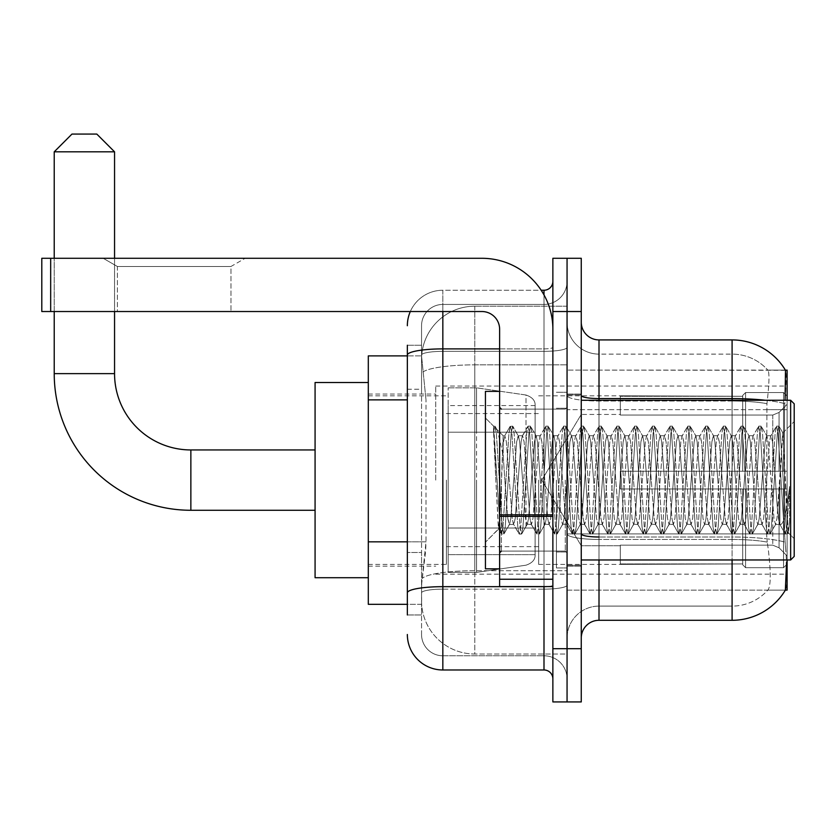 <?xml version="1.0" encoding="UTF-8"?>
<svg xmlns="http://www.w3.org/2000/svg" width="836" height="836" viewBox="0 0 836 836"><rect width="100%" height="100%" fill="white"/><g stroke="black" fill="none" stroke-linecap="round" stroke-linejoin="round"><path stroke-width="0.63" stroke-dasharray="4.18 3.13" d="M787.104 480.104L787.104 386.054L787.104 480.104M435.744 480.104L435.744 386.054L435.744 480.104M407.351 541.843L425.994 541.843L425.649 551.091L421.762 583.026L425.994 541.843L425.994 399.88L425.994 541.843L368.31 541.843L368.31 604.323L421.668 604.323L421.553 600.781A53.232 53.232 0 0 0 474.785 654.013L567.059 654.013L567.059 570.706L567.059 654.013L474.785 654.013L474.785 570.706L474.785 654.013A53.232 53.232 0 0 1 421.553 600.781L421.553 589.944L421.668 604.323L407.351 604.323M421.762 583.026L421.553 589.944L421.762 583.026M785.673 549.315L784.534 533.901L785.673 549.315C787.46 571.51 787.46 584.939 785.673 589.599L785.359 590.132L567.059 590.132L567.059 533.901L567.059 590.132L787.104 590.132L787.104 559.963M368.31 480.104L368.31 577.707L368.31 480.104M567.059 306.206L567.059 570.706L567.059 306.206L474.785 306.206L567.059 306.206M787.104 400.256L787.104 409.682L567.059 409.682L567.059 370.087L567.059 533.901L567.059 409.682L787.104 409.682L787.104 370.087L567.059 370.087L785.485 370.306C786.551 373.201 786.321 384.309 784.785 403.652L784.534 409.682L784.785 403.652A62.104 10.784 180 0 0 765.368 400.256M787.104 409.682L787.104 533.901L787.104 409.682M421.626 356.617L425.994 399.88L421.626 356.617A53.232 53.232 0 0 1 474.785 306.206A53.232 53.232 0 0 0 421.626 356.617A53.232 53.232 0 0 1 474.785 306.206L474.785 364.862L567.059 364.862L474.785 364.862L474.785 306.206M407.351 389.231L421.553 389.231L421.553 552.491L421.553 345.247L421.553 389.231L407.351 389.231L407.351 552.491L407.351 355.896L421.668 355.896L368.31 355.896L368.31 541.843M581.26 480.104L581.26 566.171L581.26 480.104M567.059 480.104L567.059 567.947L567.059 480.104M556.41 480.104L556.41 567.947L556.41 480.104M785.359 590.132L767.803 590.132L768.274 589.599L767.803 590.132L785.359 590.132M784.785 403.652A62.104 10.784 180 0 0 732.096 398.573L599.004 398.573L599.004 339.918L732.096 339.918L732.096 536.994A62.104 10.784 180 0 1 784.973 542.115A62.104 10.784 180 0 0 732.096 536.994L732.096 606.1A47.913 47.913 0 0 0 768.274 589.599C770.886 584.97 770.886 571.542 768.274 549.315L767.229 542.115L768.274 549.315C770.886 571.51 770.886 584.939 768.274 589.599A47.913 47.913 0 0 1 732.096 606.1L599.004 606.1L599.004 559.963M567.059 549.315L567.059 395.491L567.059 549.315M581.26 638.046L581.26 322.173L581.26 638.046A17.744 17.744 0 0 1 599.004 620.291L599.004 536.994L599.004 606.1L732.096 606.1L732.096 354.119A47.913 47.913 0 0 1 768.002 370.306L768.002 370.306A47.913 47.913 0 0 0 732.096 354.119L599.004 354.119A31.946 31.946 0 0 1 567.059 322.173L567.059 395.491L567.059 322.173A31.946 31.946 0 0 0 599.004 354.119L599.004 539.45A31.946 5.549 0 0 1 567.059 533.911A31.946 5.549 0 0 0 599.004 539.45L599.004 354.119A31.946 31.946 0 0 1 567.059 322.173M567.059 311.525L567.059 258.293L581.26 258.293L581.26 311.525L567.059 311.525L567.059 258.293L552.868 258.293L552.868 311.525L567.059 311.525L567.059 648.684L567.059 311.525M552.868 311.525L552.868 701.927L567.059 701.927L567.059 648.684L567.059 701.927L581.26 701.927L581.26 311.525M785.359 370.087A62.104 62.104 0 0 1 785.485 370.306A62.104 62.104 0 0 0 785.359 370.087L767.803 370.087L785.359 370.087M784.534 533.901L784.534 409.682L784.534 533.901L766.56 533.901L766.936 403.652C769.224 384.361 769.58 373.253 768.002 370.306C769.58 373.211 769.224 384.33 766.936 403.652L766.56 533.901L767.229 542.115L766.56 533.901L784.534 533.901M732.096 559.963L732.096 620.291A62.104 62.104 0 0 0 785.673 589.599M732.096 620.291L599.004 620.291M599.004 339.918A17.744 17.744 0 0 1 581.26 322.173M732.096 400.256L732.096 536.994L599.004 536.994L732.096 536.994L732.096 549.315L732.096 539.45A47.913 8.318 180 0 1 767.229 542.115A47.913 8.318 180 0 0 732.096 539.45L732.096 401.04A47.913 8.318 180 0 1 766.936 403.652A47.913 8.318 180 0 0 732.096 401.04L732.096 354.119A47.913 47.913 0 0 1 768.002 370.306A47.913 47.913 0 0 0 732.096 354.119L599.004 354.119M567.059 638.046A31.946 31.946 0 0 1 599.004 606.1A31.946 31.946 0 0 0 567.059 638.046A31.946 31.946 0 0 1 599.004 606.1M407.351 614.972L421.553 614.972L407.351 614.972L407.351 552.491L421.553 552.491L421.553 614.972L421.553 552.491L407.351 552.491M407.351 634.493A35.488 35.488 0 0 0 442.84 669.981L442.84 655.79A21.297 21.297 0 0 1 421.553 634.493L421.553 355.049L421.553 634.493A21.297 21.297 0 0 0 442.84 655.79L543.996 655.79L543.996 599.004L543.996 669.981A8.872 8.872 0 0 1 552.868 678.853L552.868 281.366L552.868 678.853M567.059 599.004L567.059 347.348L567.059 599.004M552.868 480.104L552.868 551.091L552.868 480.104M567.059 281.366L567.059 347.348L567.059 281.366A23.074 23.074 0 0 1 543.996 304.429A23.074 23.074 0 0 0 567.059 281.366A23.074 23.074 0 0 1 543.996 304.429L543.996 655.79L442.84 655.79L442.84 589.14L543.996 589.14A23.074 4.002 0 0 0 567.059 585.137A23.074 4.002 0 0 1 543.996 589.14L543.996 304.429L442.84 304.429L543.996 304.429M410.319 311.525A35.488 35.488 0 0 1 442.84 290.238L543.996 290.238A8.872 8.872 0 0 0 552.868 281.366A8.872 8.872 0 0 1 543.996 290.238L543.996 599.004L543.996 589.14L442.84 589.14L442.84 304.429L442.84 351.35L543.996 351.35A23.074 4.002 0 0 0 567.059 347.348A23.074 4.002 0 0 1 543.996 351.35L442.84 351.35L442.84 599.004L442.84 586.673L543.996 586.673A8.872 1.536 0 0 0 552.868 585.137A8.872 1.536 0 0 1 547.078 586.579M442.84 669.981L543.996 669.981M407.351 345.247L421.553 345.247L407.351 345.247L407.351 592.839A35.488 6.165 180 0 1 442.84 586.673L442.84 290.238A35.488 35.488 0 0 0 407.351 325.726A35.488 35.488 0 0 1 442.84 290.238L541.164 290.238M407.351 592.839L407.351 599.004M421.553 325.726L421.553 355.049L421.553 325.726A21.297 21.297 0 0 1 442.84 304.429A21.297 21.297 0 0 0 421.553 325.726A21.297 21.297 0 0 1 442.84 304.429M567.059 678.853A23.074 23.074 0 0 0 543.996 655.79A23.074 23.074 0 0 1 567.059 678.853A23.074 23.074 0 0 0 543.996 655.79M117.395 266.485L103.194 258.293L245.157 258.293L103.194 258.293L245.157 258.293L103.194 258.293L117.395 266.485L117.395 311.525L230.966 311.525L117.395 311.525L230.966 311.525L117.395 311.525L117.395 266.485L230.966 266.485L245.157 258.293L230.966 266.485L117.395 266.485L230.966 266.485L230.966 311.525L230.966 266.485L117.395 266.485M499.625 480.104L499.625 568.835L499.625 480.104M499.625 586.579L552.868 586.579L499.625 586.579L499.625 579.243L499.625 586.579L552.868 586.579L552.868 329.269A70.976 70.976 0 0 0 481.881 258.293L41.8 258.293L50.672 258.293L41.8 258.293L41.8 311.525L41.8 258.293L41.8 311.525L481.881 311.525A17.744 17.744 0 0 1 499.625 329.269L499.625 586.579M499.625 516.366L552.868 516.366L499.625 516.366L552.868 516.366L552.868 329.269A70.976 70.976 0 0 0 481.881 258.293L50.672 258.293L50.672 311.525L481.881 311.525A17.744 17.744 0 0 1 499.625 329.269L499.625 514.819L552.868 514.819L552.868 586.579L552.868 329.269A70.976 70.976 0 0 0 481.881 258.293L50.672 258.293L50.672 311.525L41.8 311.525L481.881 311.525A17.744 17.744 0 0 1 499.625 329.269L499.625 514.819L552.868 514.819L552.868 329.269M794.2 480.104L794.2 556.41L794.2 403.809L794.2 538.666L794.2 403.809L790.647 400.256L790.647 559.963L790.647 400.256L790.647 559.963L794.2 556.41L794.2 480.104M499.625 568.835L485.434 568.835L485.434 391.384L485.434 542.219L485.434 391.384L499.625 391.384M493.574 428.753L493.574 426.141L485.434 418L493.574 426.141L494.881 426.141L493.574 431.721L496.668 429.234L497.378 430.206L503.178 455.286L503.178 435.744L503.178 455.286L504.86 480.104L503.178 455.286L497.378 430.206L496.668 429.234L493.574 431.721L493.574 426.141L494.881 426.141L493.574 431.721L495.811 480.104L494.139 433.372L500.053 526.847L501.255 533.838L500.053 526.847L493.574 428.753M503.178 443.571L503.178 435.744L496.668 429.234L503.178 435.744L504.86 435.744L503.178 443.571L499.991 514.13L498.622 529.031L495.811 480.104L498.423 528.958L501.537 534.079L498.423 528.958L485.434 542.219L498.622 529.031L499.991 514.13L503.178 435.744L504.86 435.744L503.178 443.571M527.046 480.104L524.088 441.69L522.27 436.037L521.131 441.69L515.216 518.529L513.398 524.182L512.259 518.529L506.344 441.69L504.86 435.744L506.344 441.69L512.259 518.529L513.398 524.182L518.999 533.838L517.808 526.847L511.883 433.372L510.409 426.141L508.925 433.372L503.011 526.847L501.537 534.079L503.753 534.079L502.279 526.847L496.365 433.372L494.881 426.141L497.378 430.206L495.163 426.381L496.365 433.372L502.279 526.847L504.035 533.838L501.537 534.079L503.011 526.847L508.925 433.372L510.127 426.381L512.625 426.141L511.151 433.372L505.237 526.847L504.035 533.838L509.636 524.182L507.818 518.529L504.86 480.104L507.818 518.529L509.302 524.475L513.732 524.475L518.999 533.838L517.808 526.847L511.883 433.372L510.409 426.141L512.625 426.141L511.151 433.372L505.237 526.847L504.035 533.838L509.302 524.475L513.732 524.475L515.216 518.529L521.131 441.69L522.27 436.037L527.871 426.381L526.68 433.372L520.765 526.847L518.999 533.838L521.497 534.079L520.023 526.847L514.109 433.372L512.625 426.141L518.508 436.037L516.69 441.69L510.775 518.529L509.636 524.182L510.775 518.529L516.69 441.69L518.174 435.744L522.605 435.744L527.871 426.381L526.68 433.372L520.765 526.847L519.281 534.079L521.497 534.079L520.023 526.847L514.109 433.372L512.907 426.381L518.174 435.744L522.605 435.744L524.088 441.69L530.003 518.529L531.142 524.182L530.003 518.529L527.046 480.104M522.605 480.104L519.647 441.69L518.508 436.037L519.647 441.69L525.562 518.529L527.046 524.475L525.562 518.529L522.605 480.104M544.79 480.104L541.832 441.69L540.014 436.037L538.875 441.69L532.96 518.529L531.142 524.182L536.754 533.838L535.552 526.847L529.637 433.372L527.871 426.381L530.369 426.141L528.895 433.372L522.981 526.847L521.497 534.079L527.38 524.182L531.477 524.475L536.754 533.838L535.552 526.847L529.637 433.372L528.153 426.141L530.369 426.141L528.895 433.372L522.981 526.847L521.779 533.838L527.046 524.475L531.477 524.475L532.96 518.529L538.875 441.69L540.014 436.037L545.626 426.381L544.424 433.372L538.509 526.847L536.754 533.838L539.241 534.079L537.767 526.847L531.853 433.372L530.369 426.141L536.252 436.037L534.444 441.69L528.519 518.529L527.38 524.182L528.519 518.529L534.444 441.69L535.918 435.744L540.359 435.744L545.626 426.381L544.424 433.372L538.509 526.847L537.025 534.079L539.241 534.079L537.767 526.847L531.853 433.372L530.651 426.381L535.918 435.744L540.359 435.744L541.832 441.69L547.747 518.529L548.886 524.182L547.747 518.529L544.79 480.104M540.359 480.104L537.402 441.69L536.252 436.037L537.402 441.69L543.316 518.529L544.79 524.475L543.316 518.529L540.359 480.104M562.534 480.104L559.577 441.69L557.758 436.037L556.619 441.69L550.705 518.529L548.886 524.182L554.498 533.838L553.296 526.847L547.381 433.372L545.626 426.381L548.113 426.141L546.639 433.372L540.725 526.847L539.241 534.079L545.124 524.182L549.231 524.475L554.498 533.838L553.296 526.847L547.381 433.372L545.898 426.141L548.113 426.141L546.639 433.372L540.725 526.847L539.523 533.838L544.79 524.475L549.231 524.475L550.705 518.529L556.619 441.69L557.758 436.037L563.37 426.381L562.168 433.372L556.253 526.847L554.498 533.838L556.995 534.079L555.512 526.847L549.597 433.372L548.113 426.141L553.996 436.037L552.188 441.69L546.274 518.529L545.124 524.182L546.274 518.529L552.188 441.69L553.662 435.744L558.103 435.744L563.37 426.381L562.168 433.372L556.253 526.847L554.77 534.079L556.995 534.079L555.512 526.847L549.597 433.372L548.395 426.381L553.662 435.744L558.103 435.744L559.577 441.69L565.491 518.529L566.63 524.182L565.491 518.529L562.534 480.104M558.103 480.104L555.146 441.69L553.996 436.037L555.146 441.69L561.06 518.529L562.534 524.475L561.06 518.529L558.103 480.104M580.278 480.104L577.321 441.69L575.513 436.037L574.363 441.69L568.449 518.529L566.63 524.182L572.242 533.838L571.04 526.847L565.126 433.372L563.37 426.381L565.867 426.141L564.384 433.372L558.469 526.847L556.995 534.079L562.868 524.182L566.975 524.475L572.242 533.838L571.04 526.847L565.126 433.372L563.642 426.141L565.867 426.141L564.384 433.372L558.469 526.847L557.267 533.838L562.534 524.475L566.975 524.475L568.449 518.529L574.363 441.69L575.513 436.037L581.114 426.381L579.912 433.372L573.998 526.847L572.242 533.838L574.74 534.079L573.256 526.847L567.341 433.372L565.867 426.141L571.74 436.037L569.933 441.69L564.018 518.529L562.868 524.182L564.018 518.529L569.933 441.69L571.406 435.744L575.847 435.744L581.114 426.381L579.912 433.372L573.998 526.847L572.514 534.079L574.74 534.079L573.256 526.847L567.341 433.372L566.139 426.381L571.406 435.744L575.847 435.744L577.321 441.69L583.235 518.529L584.385 524.182L583.235 518.529L580.278 480.104M575.847 480.104L572.89 441.69L571.74 436.037L572.89 441.69L578.805 518.529L580.278 524.475L578.805 518.529L575.847 480.104M598.022 480.104L595.065 441.69L593.257 436.037L592.107 441.69L586.193 518.529L584.385 524.182L589.986 533.838L588.784 526.847L582.87 433.372L581.114 426.381L583.612 426.141L582.128 433.372L576.213 526.847L574.74 534.079L580.623 524.182L584.719 524.475L589.986 533.838L588.784 526.847L582.87 433.372L581.386 426.141L583.612 426.141L582.128 433.372L576.213 526.847L575.011 533.838L580.278 524.475L584.719 524.475L586.193 518.529L592.107 441.69L593.257 436.037L598.858 426.381L597.656 433.372L591.742 526.847L589.986 533.838L592.484 534.079L591 526.847L585.085 433.372L583.612 426.141L589.495 436.037L587.677 441.69L581.762 518.529L580.623 524.182L581.762 518.529L587.677 441.69L589.15 435.744L593.591 435.744L598.858 426.381L597.656 433.372L591.742 526.847L590.258 534.079L592.484 534.079L591 526.847L585.085 433.372L583.883 426.381L589.15 435.744L593.591 435.744L595.065 441.69L600.98 518.529L602.129 524.182L600.98 518.529L598.022 480.104M593.591 480.104L590.634 441.69L589.495 436.037L590.634 441.69L596.549 518.529L598.022 524.475L596.549 518.529L593.591 480.104M615.777 480.104L612.819 441.69L611.001 436.037L609.852 441.69L603.937 518.529L602.129 524.182L607.73 533.838L606.528 526.847L600.614 433.372L598.858 426.381L601.356 426.141L599.872 433.372L593.957 526.847L592.484 534.079L598.367 524.182L602.463 524.475L607.73 533.838L606.528 526.847L600.614 433.372L599.14 426.141L601.356 426.141L599.872 433.372L593.957 526.847L592.755 533.838L598.022 524.475L602.463 524.475L603.937 518.529L609.852 441.69L611.001 436.037L616.602 426.381L615.4 433.372L609.486 526.847L607.73 533.838L610.228 534.079L608.744 526.847L602.829 433.372L601.356 426.141L607.239 436.037L605.421 441.69L599.506 518.529L598.367 524.182L599.506 518.529L605.421 441.69L606.894 435.744L611.335 435.744L616.602 426.381L615.4 433.372L609.486 526.847L608.012 534.079L610.228 534.079L608.744 526.847L602.829 433.372L601.627 426.381L606.894 435.744L611.335 435.744L612.819 441.69L618.734 518.529L619.873 524.182L618.734 518.529L615.777 480.104M611.335 480.104L608.378 441.69L607.239 436.037L608.378 441.69L614.293 518.529L615.777 524.475L614.293 518.529L611.335 480.104M633.521 480.104L630.563 441.69L628.745 436.037L627.606 441.69L621.691 518.529L619.873 524.182L625.474 533.838L624.273 526.847L618.358 433.372L616.602 426.381L619.1 426.141L617.616 433.372L611.701 526.847L610.228 534.079L616.111 524.182L620.207 524.475L625.474 533.838L624.273 526.847L618.358 433.372L616.884 426.141L619.1 426.141L617.616 433.372L611.701 526.847L610.499 533.838L615.777 524.475L620.207 524.475L621.691 518.529L627.606 441.69L628.745 436.037L634.346 426.381L633.145 433.372L627.23 526.847L625.474 533.838L627.972 534.079L626.488 526.847L620.573 433.372L619.1 426.141L624.983 436.037L623.165 441.69L617.25 518.529L616.111 524.182L617.25 518.529L623.165 441.69L624.649 435.744L629.08 435.744L634.346 426.381L633.145 433.372L627.23 526.847L625.756 534.079L627.972 534.079L626.488 526.847L620.573 433.372L619.382 426.381L624.649 435.744L629.08 435.744L630.563 441.69L636.478 518.529L637.617 524.182L636.478 518.529L633.521 480.104M629.08 480.104L626.122 441.69L624.983 436.037L626.122 441.69L632.037 518.529L633.521 524.475L632.037 518.529L629.08 480.104M651.265 480.104L648.308 441.69L646.489 436.037L645.35 441.69L639.435 518.529L637.617 524.182L643.218 533.838L642.017 526.847L636.102 433.372L634.346 426.381L636.844 426.141L635.37 433.372L629.445 526.847L627.972 534.079L633.855 524.182L637.952 524.475L643.218 533.838L642.017 526.847L636.102 433.372L634.628 426.141L636.844 426.141L635.37 433.372L629.445 526.847L628.254 533.838L633.521 524.475L637.952 524.475L639.435 518.529L645.35 441.69L646.489 436.037L652.09 426.381L650.889 433.372L644.974 526.847L643.218 533.838L645.716 534.079L644.242 526.847L638.328 433.372L636.844 426.141L642.727 436.037L640.909 441.69L634.994 518.529L633.855 524.182L634.994 518.529L640.909 441.69L642.393 435.744L646.824 435.744L652.09 426.381L650.889 433.372L644.974 526.847L643.501 534.079L645.716 534.079L644.242 526.847L638.328 433.372L637.126 426.381L642.393 435.744L646.824 435.744L648.308 441.69L654.222 518.529L655.361 524.182L654.222 518.529L651.265 480.104M646.824 480.104L643.866 441.69L642.727 436.037L643.866 441.69L649.781 518.529L651.265 524.475L649.781 518.529L646.824 480.104M669.009 480.104L666.052 441.69L664.233 436.037L663.094 441.69L657.18 518.529L655.361 524.182L660.962 533.838L659.761 526.847L653.846 433.372L652.09 426.381L654.588 426.141L653.115 433.372L647.2 526.847L645.716 534.079L651.599 524.182L655.696 524.475L660.962 533.838L659.761 526.847L653.846 433.372L652.373 426.141L654.588 426.141L653.115 433.372L647.2 526.847L645.998 533.838L651.265 524.475L655.696 524.475L657.18 518.529L663.094 441.69L664.233 436.037L669.835 426.381L668.633 433.372L662.718 526.847L660.962 533.838L663.46 534.079L661.987 526.847L656.072 433.372L654.588 426.141L660.471 436.037L658.653 441.69L652.738 518.529L651.599 524.182L652.738 518.529L658.653 441.69L660.137 435.744L664.568 435.744L669.835 426.381L668.633 433.372L662.718 526.847L661.245 534.079L663.46 534.079L661.987 526.847L656.072 433.372L654.87 426.381L660.137 435.744L664.568 435.744L666.052 441.69L671.966 518.529L673.105 524.182L671.966 518.529L669.009 480.104M664.568 480.104L661.61 441.69L660.471 436.037L661.61 441.69L667.525 518.529L669.009 524.475L667.525 518.529L664.568 480.104M686.753 480.104L683.796 441.69L681.977 436.037L680.838 441.69L674.924 518.529L673.105 524.182L678.707 533.838L677.515 526.847L671.601 433.372L669.835 426.381L672.332 426.141L670.859 433.372L664.944 526.847L663.46 534.079L669.343 524.182L673.44 524.475L678.707 533.838L677.515 526.847L671.601 433.372L670.117 426.141L672.332 426.141L670.859 433.372L664.944 526.847L663.742 533.838L669.009 524.475L673.44 524.475L674.924 518.529L680.838 441.69L681.977 436.037L687.579 426.381L686.387 433.372L680.473 526.847L678.707 533.838L681.204 534.079L679.731 526.847L673.816 433.372L672.332 426.141L678.215 436.037L676.397 441.69L670.482 518.529L669.343 524.182L670.482 518.529L676.397 441.69L677.881 435.744L682.312 435.744L687.579 426.381L686.387 433.372L680.473 526.847L678.989 534.079L681.204 534.079L679.731 526.847L673.816 433.372L672.614 426.381L677.881 435.744L682.312 435.744L683.796 441.69L689.71 518.529L690.849 524.182L689.71 518.529L686.753 480.104M682.312 480.104L679.355 441.69L678.215 436.037L679.355 441.69L685.269 518.529L686.753 524.475L685.269 518.529L682.312 480.104M704.497 480.104L701.54 441.69L699.722 436.037L698.582 441.69L692.668 518.529L690.849 524.182L696.461 533.838L695.259 526.847L689.345 433.372L687.579 426.381L690.076 426.141L688.603 433.372L682.688 526.847L681.204 534.079L687.087 524.182L691.194 524.475L696.461 533.838L695.259 526.847L689.345 433.372L687.861 426.141L690.076 426.141L688.603 433.372L682.688 526.847L681.486 533.838L686.753 524.475L691.194 524.475L692.668 518.529L698.582 441.69L699.722 436.037L705.333 426.381L704.131 433.372L698.217 526.847L696.461 533.838L698.948 534.079L697.475 526.847L691.56 433.372L690.076 426.141L695.96 436.037L694.152 441.69L688.227 518.529L687.087 524.182L688.227 518.529L694.152 441.69L695.625 435.744L700.066 435.744L705.333 426.381L704.131 433.372L698.217 526.847L696.733 534.079L698.948 534.079L697.475 526.847L691.56 433.372L690.358 426.381L695.625 435.744L700.066 435.744L701.54 441.69L707.455 518.529L708.594 524.182L707.455 518.529L704.497 480.104M700.066 480.104L697.109 441.69L695.96 436.037L697.109 441.69L703.024 518.529L704.497 524.475L703.024 518.529L700.066 480.104M722.241 480.104L719.284 441.69L717.466 436.037L716.327 441.69L710.412 518.529L708.594 524.182L714.205 533.838L713.003 526.847L707.089 433.372L705.333 426.381L707.82 426.141L706.347 433.372L700.432 526.847L698.948 534.079L704.832 524.182L708.938 524.475L714.205 533.838L713.003 526.847L707.089 433.372L705.605 426.141L707.82 426.141L706.347 433.372L700.432 526.847L699.23 533.838L704.497 524.475L708.938 524.475L710.412 518.529L716.327 441.69L717.466 436.037L723.077 426.381L721.876 433.372L715.961 526.847L714.205 533.838L716.703 534.079L715.219 526.847L709.304 433.372L707.82 426.141L713.704 436.037L711.896 441.69L705.981 518.529L704.832 524.182L705.981 518.529L711.896 441.69L713.369 435.744L717.81 435.744L723.077 426.381L721.876 433.372L715.961 526.847L714.477 534.079L716.703 534.079L715.219 526.847L709.304 433.372L708.102 426.381L713.369 435.744L717.81 435.744L719.284 441.69L725.199 518.529L726.338 524.182L725.199 518.529L722.241 480.104M717.81 480.104L714.853 441.69L713.704 436.037L714.853 441.69L720.768 518.529L722.241 524.475L720.768 518.529L717.81 480.104M739.985 480.104L737.028 441.69L735.22 436.037L734.071 441.69L728.156 518.529L726.338 524.182L731.949 533.838L730.748 526.847L724.833 433.372L723.077 426.381L725.575 426.141L724.091 433.372L718.176 526.847L716.703 534.079L722.576 524.182L726.683 524.475L731.949 533.838L730.748 526.847L724.833 433.372L723.349 426.141L725.575 426.141L724.091 433.372L718.176 526.847L716.974 533.838L722.241 524.475L726.683 524.475L728.156 518.529L734.071 441.69L735.22 436.037L740.821 426.381L739.62 433.372L733.705 526.847L731.949 533.838L734.447 534.079L732.963 526.847L727.048 433.372L725.575 426.141L731.458 436.037L729.64 441.69L723.725 518.529L722.576 524.182L723.725 518.529L729.64 441.69L731.113 435.744L735.555 435.744L740.821 426.381L739.62 433.372L733.705 526.847L732.221 534.079L734.447 534.079L732.963 526.847L727.048 433.372L725.847 426.381L731.113 435.744L735.555 435.744L737.028 441.69L742.943 518.529L744.092 524.182L742.943 518.529L739.985 480.104M735.555 480.104L732.597 441.69L731.458 436.037L732.597 441.69L738.512 518.529L739.985 524.475L738.512 518.529L735.555 480.104M757.729 480.104L754.772 441.69L752.964 436.037L751.815 441.69L745.9 518.529L744.092 524.182L749.693 533.838L748.492 526.847L742.577 433.372L740.821 426.381L743.319 426.141L741.835 433.372L735.92 526.847L734.447 534.079L740.33 524.182L744.427 524.475L749.693 533.838L748.492 526.847L742.577 433.372L741.093 426.141L743.319 426.141L741.835 433.372L735.92 526.847L734.719 533.838L739.985 524.475L744.427 524.475L745.9 518.529L751.815 441.69L752.964 436.037L758.565 426.381L757.364 433.372L751.449 526.847L749.693 533.838L752.191 534.079L750.707 526.847L744.792 433.372L743.319 426.141L749.202 436.037L747.384 441.69L741.469 518.529L740.33 524.182L741.469 518.529L747.384 441.69L748.857 435.744L753.299 435.744L758.565 426.381L757.364 433.372L751.449 526.847L749.976 534.079L752.191 534.079L750.707 526.847L744.792 433.372L743.591 426.381L748.857 435.744L753.299 435.744L754.772 441.69L760.687 518.529L761.836 524.182L760.687 518.529L757.729 480.104M753.299 480.104L750.341 441.69L749.202 436.037L750.341 441.69L756.256 518.529L757.729 524.475L756.256 518.529L753.299 480.104M775.484 480.104L772.527 441.69L770.708 436.037L769.569 441.69L763.644 518.529L761.836 524.182L767.438 533.838L766.236 526.847L760.321 433.372L758.565 426.381L761.063 426.141L759.579 433.372L753.664 526.847L752.191 534.079L758.074 524.182L762.171 524.475L767.438 533.838L766.236 526.847L760.321 433.372L758.848 426.141L761.063 426.141L759.579 433.372L753.664 526.847L752.463 533.838L757.729 524.475L762.171 524.475L763.644 518.529L769.569 441.69L770.708 436.037L776.31 426.381L775.108 433.372L769.193 526.847L767.438 533.838L769.935 534.079L768.451 526.847L762.537 433.372L761.063 426.141L766.946 436.037L765.128 441.69L759.213 518.529L758.074 524.182L759.213 518.529L765.128 441.69L766.602 435.744L771.043 435.744L776.31 426.381L775.108 433.372L769.193 526.847L767.72 534.079L769.935 534.079L768.451 526.847L762.537 433.372L761.335 426.381L766.602 435.744L771.043 435.744L772.527 441.69L775.484 480.104C776.957 507.055 778.431 521.842 779.915 524.475L779.915 480.104L776.957 518.529L775.484 524.475L774 518.529L768.085 441.69L766.946 436.037L768.085 441.69L774 518.529L775.484 524.475L779.915 524.475L785.182 533.838L783.98 526.847L778.065 433.372L776.592 426.141L778.807 426.141L777.323 433.372L771.409 526.847L769.935 534.079L775.484 524.475L779.915 524.475L779.915 480.104L782.736 432.943L788.369 532.877L789.581 522.009L789.581 486.562C786.613 512.99 783.395 525.625 779.915 524.475L785.182 533.838L783.98 526.847L778.065 433.372L776.592 426.141L778.807 426.141L777.323 433.372L771.409 526.847L770.217 533.838L775.818 524.182L776.957 518.529L782.736 432.943L787 516.857L788.369 532.877L789.581 522.009L787.961 533.838L786.195 526.847L780.281 433.372L778.807 426.141L780.281 433.372L786.195 526.847L787.961 533.838L789.581 522.009L789.581 486.562L786.937 526.847L785.182 533.838L787.679 534.079L785.464 534.079L786.937 526.847L789.581 486.562C786.613 512.99 783.395 525.625 779.915 524.475C778.431 521.842 776.957 507.055 775.484 480.104M315.078 577.707L368.31 577.707L315.078 577.707L315.078 382.512L315.078 577.707L315.078 382.512L315.078 577.707L315.078 449.946L190.859 449.946L190.859 510.273A136.634 136.634 0 0 1 54.225 373.64L54.225 151.818L114.553 151.818L54.225 151.818L114.553 151.818L54.225 151.818L114.553 151.818L96.809 134.073L71.969 134.073L96.809 134.073L114.553 151.818L114.553 373.64L114.553 151.818M315.078 382.512L368.31 382.512L315.078 382.512L315.078 480.104L315.078 449.946L190.859 449.946A76.306 76.306 0 0 1 114.553 373.64L54.225 373.64L54.225 151.818L71.969 134.073L96.809 134.073L71.969 134.073L54.225 151.818M620.291 471.232L620.291 480.104L620.291 471.232L772.777 471.232L620.291 471.232L742.734 471.232L742.734 395.397L742.734 471.232L745.576 471.232L745.576 392.544L745.576 471.232L620.291 471.232L620.291 488.976L742.734 488.976L742.734 563.934L742.734 488.976L620.291 488.976L620.291 471.232L620.291 488.976L620.291 471.232L787.104 471.232L787.104 396.107L787.104 471.232L783.551 471.232L783.551 392.544L783.551 471.232L745.576 471.232L787.104 471.232L787.104 404.321L787.104 471.232L620.291 471.232L742.734 471.232L742.734 395.397L742.734 396.285L620.291 395.815L742.734 396.285L742.734 471.232L742.734 395.397L745.576 392.544L742.734 395.397L742.734 471.232L745.576 471.232L745.576 392.544L783.551 392.544L745.576 392.544L745.576 471.232L620.291 471.232L620.291 488.976L787.104 488.976L787.104 564.112L787.104 488.976L783.551 488.976L783.551 567.675L787.104 564.112L783.551 567.675L783.551 488.976L745.576 488.976L745.576 567.675L783.551 567.675L745.576 567.675L745.576 488.976L742.734 488.976L742.734 564.822L745.576 567.675L742.734 564.822L742.734 488.976L787.104 488.976L787.104 564.112L787.104 555.898L779.058 547.789L772.777 545.166L779.058 547.789L787.104 555.898L787.104 488.976L620.291 488.976L742.734 488.976L742.734 563.934L620.291 564.394L742.734 563.934L742.734 564.822L742.734 488.976L620.291 488.976L620.291 471.232L620.291 488.976L620.291 471.232L787.104 471.232L787.104 396.107L783.551 392.544L787.104 396.107L787.104 471.232L783.551 471.232L783.551 392.544L783.551 471.232L745.576 471.232L787.104 471.232L787.104 404.321L779.058 412.43L787.104 404.321L787.104 471.232L620.291 471.232L742.734 471.232L742.734 395.397L742.734 396.285L620.291 396.285L620.291 415.053L772.777 415.053L620.291 415.053L620.291 395.815L742.734 396.285L742.734 471.232L742.734 395.397L745.576 392.544L742.734 395.397L742.734 471.232L745.576 471.232L745.576 392.544L783.551 392.544L745.576 392.544L745.576 471.232L620.291 471.232L620.291 488.976L787.104 488.976L787.104 564.112L787.104 488.976L783.551 488.976L783.551 567.675L787.104 564.112L783.551 567.675L783.551 488.976L745.576 488.976L745.576 567.675L783.551 567.675L745.576 567.675L745.576 488.976L742.734 488.976L742.734 564.822L745.576 567.675L742.734 564.822L742.734 488.976L787.104 488.976L787.104 564.112L787.104 555.898L779.058 547.789L772.777 545.166L620.291 545.166L772.777 545.166L779.058 547.789L787.104 555.898L787.104 488.976L620.291 488.976L742.734 488.976L742.734 563.934L620.291 563.934L620.291 545.166L620.291 564.394L742.734 563.934L742.734 488.976L620.291 488.976L620.291 471.232M538.666 480.104L538.666 564.394L538.666 480.104M446.393 480.104L446.393 564.394L446.393 480.104M772.777 415.053L779.058 412.43L772.777 415.053L620.291 415.053L772.777 415.053L779.058 412.43L787.104 404.321L787.104 396.107L783.551 392.544L787.104 396.107L787.104 404.321L779.058 412.43L772.777 415.053L620.291 415.053L620.291 396.285L620.291 415.053L772.777 415.053L779.058 412.43L787.104 404.321L787.104 471.232L787.104 396.107L787.104 471.232L783.551 471.232L783.551 392.544L783.551 471.232L745.576 471.232L787.104 471.232L787.104 396.107L783.551 392.544L745.576 392.544L742.734 395.397L742.734 396.285L742.734 395.397L745.576 392.544L783.551 392.544L787.104 396.107L787.104 404.321L779.058 412.43L772.777 415.053L772.777 471.232L787.104 471.232L772.777 471.232L772.777 415.053M526.001 432.191L526.001 395.02C532.365 397.194 535.406 400.705 535.124 405.565L535.124 432.191L448.169 432.191L448.169 572.388L448.169 528.018L535.124 528.018L535.124 554.634L535.124 405.575L535.124 432.202L448.169 432.191L448.169 554.634L448.169 528.018L535.124 528.018L535.124 554.634L535.124 405.575L535.124 432.202L448.169 432.191L448.169 572.388L448.169 528.018L535.124 528.018L535.124 554.634L535.124 405.575L535.124 432.202L448.169 432.191L448.169 554.634L448.169 528.018L476.562 528.018L476.562 387.831L476.562 432.191L448.169 432.191L448.169 387.831L448.169 572.388L448.169 528.018L535.124 528.018L535.124 554.655L448.169 554.634L448.169 528.018L535.124 528.018L535.124 554.655L448.169 554.634L448.169 405.575L448.169 432.191L476.562 432.191L476.562 387.831L476.562 432.191L526.001 432.191L476.562 432.191M190.859 510.273L315.078 510.273L190.859 510.273A136.634 136.634 0 0 1 54.225 373.64L114.553 373.64L54.225 373.64M190.859 449.946A76.306 76.306 0 0 1 114.553 373.64M620.291 545.166L772.777 545.166L620.291 545.166L620.291 563.934L620.291 545.166L772.777 545.166L779.058 547.789L772.777 545.166L620.291 545.166L620.291 564.394L742.734 563.934L620.291 563.934L620.291 545.166M476.562 480.104L476.562 572.388L476.562 480.104M476.562 528.018L476.562 572.388L476.562 528.018L535.124 528.018L535.124 554.655L448.169 554.634M114.553 311.525L114.553 258.293M54.225 311.525L54.225 258.293M620.291 415.053L620.291 395.815L742.734 396.285L620.291 396.285L620.291 415.053M742.734 488.976L742.734 564.822L745.576 567.675L783.551 567.675L787.104 564.112L787.104 488.976L787.104 564.112L783.551 567.675L783.551 488.976L783.551 567.675L745.576 567.675L745.576 488.976L745.576 567.675L742.734 564.822L742.734 488.976L745.576 488.976L742.734 488.976M742.734 563.934L742.734 564.822L742.734 563.934M783.551 488.976L745.576 488.976L783.551 488.976M787.104 488.976L787.104 564.112L787.104 555.898L779.058 547.789L787.104 555.898L787.104 488.976L779.058 488.976L787.104 488.976M772.777 488.976L620.291 488.976L620.291 480.104L620.291 488.976L772.777 488.976L772.777 545.166L772.777 488.976M96.809 134.073L71.969 134.073M552.868 516.366L552.868 586.579M474.785 570.706A53.232 9.248 180 0 0 422.19 578.522A53.232 9.248 180 0 1 474.785 570.706L567.059 570.706L474.785 570.706L474.785 364.862L474.785 570.706M787.104 533.901L567.059 533.901L787.104 533.901M422.943 372.01A53.232 9.248 180 0 1 474.785 364.862A53.232 9.248 180 0 0 422.943 372.01M421.553 600.781A53.232 53.232 0 0 0 474.785 654.013M407.351 399.88L368.31 399.88M581.26 648.684L552.868 648.684M599.004 400.256L599.004 398.573A17.744 3.083 0 0 1 581.26 395.491M581.26 533.911A17.744 3.083 0 0 0 599.004 536.994M732.096 401.04L599.004 401.04A31.946 5.549 0 0 1 567.059 395.491A31.946 5.549 0 0 0 599.004 401.04L732.096 401.04M732.096 539.45L599.004 539.45L732.096 539.45M784.534 409.682L766.56 409.682L784.534 409.682M407.351 355.049A35.488 6.165 180 0 1 442.84 348.894L543.996 348.894L543.996 294.909M499.625 348.894L543.996 348.894A8.872 1.536 -0 0 0 552.868 347.348A8.872 1.536 0 0 1 543.996 348.894L543.996 586.579M442.84 290.238L442.84 311.525M442.84 351.35A21.297 3.699 180 0 0 421.553 355.049A21.297 3.699 180 0 1 442.84 351.35M442.84 589.14A21.297 3.699 180 0 0 421.553 592.839A21.297 3.699 180 0 1 442.84 589.14M442.84 655.79A21.297 21.297 0 0 1 421.553 634.493M499.625 579.243L552.868 579.243M565.282 480.104L565.282 551.091L565.282 480.104M501.401 480.104L501.401 551.091L501.401 480.104M779.058 488.976L779.058 547.789L779.058 488.976M779.058 412.43L779.058 471.232L779.058 412.43M448.169 387.831L476.562 387.831L526.001 395.02C532.365 397.194 535.406 400.705 535.124 405.565L535.124 432.191L535.124 405.565C535.406 400.705 532.365 397.194 526.001 395.02L476.562 387.831L448.169 387.831L476.562 387.831L526.001 395.02L526.001 528.018M552.868 514.819L499.625 514.819M50.672 311.525L50.672 258.293M435.744 386.054L787.104 386.054M368.31 394.049L435.744 394.049M368.31 566.171L435.744 566.171M435.744 574.154L787.104 574.154M567.059 394.049L581.26 394.049L567.059 394.049M556.41 567.947L567.059 567.947L556.41 567.947M567.059 408.24L556.41 408.24L567.059 408.24M567.059 551.979L556.41 551.979L567.059 551.979M556.41 392.272L567.059 392.272L556.41 392.272M567.059 566.171L581.26 566.171L567.059 566.171M552.868 409.128L499.625 409.128L552.868 409.128M552.868 551.091L499.625 551.091L552.868 551.091M581.26 559.963L790.647 559.963M567.059 565.282L581.26 565.282L567.059 565.282M501.401 409.128L565.282 409.128L567.059 407.351L565.282 409.128L501.401 409.128L499.625 407.351M501.401 551.091L565.282 551.091L567.059 552.868L565.282 551.091L501.401 551.091L499.625 552.868M782.736 432.943L794.2 421.553L782.736 432.943M788.369 532.877L794.2 538.666L788.369 532.877M567.059 394.926L581.26 394.926L567.059 394.926M581.26 400.256L790.647 400.256M782.935 433.017L779.089 426.381L782.935 433.017M788.557 532.814L787.961 533.838L788.557 532.814M504.526 436.037L510.127 426.381L504.526 436.037M620.291 545.762L581.26 545.762L620.291 545.762L581.26 545.762L541.801 480.104L581.26 414.447L541.801 480.104L581.26 545.762L541.801 480.104L581.26 414.447L620.291 414.447M538.666 564.394L620.291 564.394M446.393 546.65L538.666 546.65M368.31 564.394L446.393 564.394M368.31 395.815L446.393 395.815M446.393 413.559L538.666 413.559M538.666 395.815L620.291 395.815M535.124 405.565L448.169 405.575M448.169 572.388L476.562 572.388L526.001 565.188C532.365 563.025 535.406 559.514 535.124 554.655L535.124 554.655C535.406 559.514 532.365 563.025 526.001 565.188L476.562 572.388L448.169 572.388L476.562 572.388L526.001 565.188C532.365 563.025 535.406 559.514 535.124 554.655"/><path stroke-width="1.25" d="M787.104 400.256L787.104 370.087L785.485 370.306A62.104 62.104 0 0 0 732.096 339.918A62.104 62.104 0 0 1 785.359 370.087A62.104 62.104 0 0 0 732.096 339.918L599.004 339.918A17.744 17.744 0 0 1 581.26 322.173A17.744 17.744 0 0 0 599.004 339.918L599.004 400.256M787.104 559.963L787.104 590.132L785.359 590.132L786.582 562.085M407.351 389.231L407.351 345.247L407.351 355.896L368.31 355.896L368.31 604.323L407.351 604.323M581.26 638.046A17.744 17.744 0 0 1 599.004 620.291L732.096 620.291L732.096 559.963M785.673 589.599A62.104 62.104 0 0 1 732.096 620.291M567.059 648.684L567.059 701.927L581.26 701.927L581.26 648.684L567.059 648.684L567.059 701.927L552.868 701.927L552.868 648.684L567.059 648.684L567.059 311.525L567.059 648.684M552.868 648.684L552.868 258.293L567.059 258.293L567.059 311.525L567.059 258.293L581.26 258.293L581.26 648.684M785.056 400.256L785.485 370.306A62.104 62.104 0 0 0 732.096 339.918L732.096 398.573L599.004 398.573A17.744 3.083 0 0 1 581.26 395.491M407.351 614.972L407.351 345.247M442.84 311.525L442.84 669.981L543.996 669.981L543.996 586.579M541.164 290.238L543.996 290.238A8.872 8.872 0 0 0 552.868 281.366M407.351 599.004L407.351 552.491M552.868 678.853A8.872 8.872 0 0 0 543.996 669.981M407.351 325.726A35.488 35.488 0 0 1 410.319 311.525M442.84 669.981A35.488 35.488 0 0 1 407.351 634.493M315.078 510.273L190.859 510.273A136.634 136.634 0 0 1 54.225 373.64L54.225 311.525M190.859 510.273L190.859 449.946A76.306 76.306 0 0 1 114.553 373.64L114.553 311.525M71.969 134.073L96.809 134.073L114.553 151.818L54.225 151.818L71.969 134.073M114.553 258.293L114.553 151.818M54.225 258.293L54.225 151.818M368.31 382.512L315.078 382.512L315.078 577.707L368.31 577.707M552.868 586.579L499.625 586.579L499.625 514.819L552.868 514.819M552.868 329.269A70.976 70.976 0 0 0 481.881 258.293L50.672 258.293L50.672 311.525L481.881 311.525A17.744 17.744 0 0 1 499.625 329.269L499.625 514.819M50.672 311.525L41.8 311.525L41.8 258.293L50.672 258.293M790.647 400.256L794.2 403.809L794.2 556.41L790.647 559.963L790.647 400.256L581.26 400.256M499.625 391.384L485.434 391.384L485.434 568.835L499.625 568.835M407.351 399.88L368.31 399.88M407.351 541.843L368.31 541.843M599.004 559.963L599.004 620.291M765.368 400.256A62.104 10.784 180 0 0 732.096 398.573L732.096 400.256M581.26 311.525L552.868 311.525M599.004 536.994A17.744 3.083 0 0 1 581.26 533.911M547.078 586.579A8.872 1.536 0 0 1 543.996 586.673L442.84 586.673A35.488 6.165 180 0 0 407.351 592.839M407.351 355.049A35.488 6.165 180 0 1 442.84 348.894L499.625 348.894M543.996 294.909L543.996 290.238M54.225 373.64L114.553 373.64M552.868 516.366L499.625 516.366M499.625 579.243L552.868 579.243M315.078 449.946L190.859 449.946M581.26 559.963L790.647 559.963M501.401 409.128L499.625 407.351M501.401 551.091L499.625 552.868"/></g></svg>
